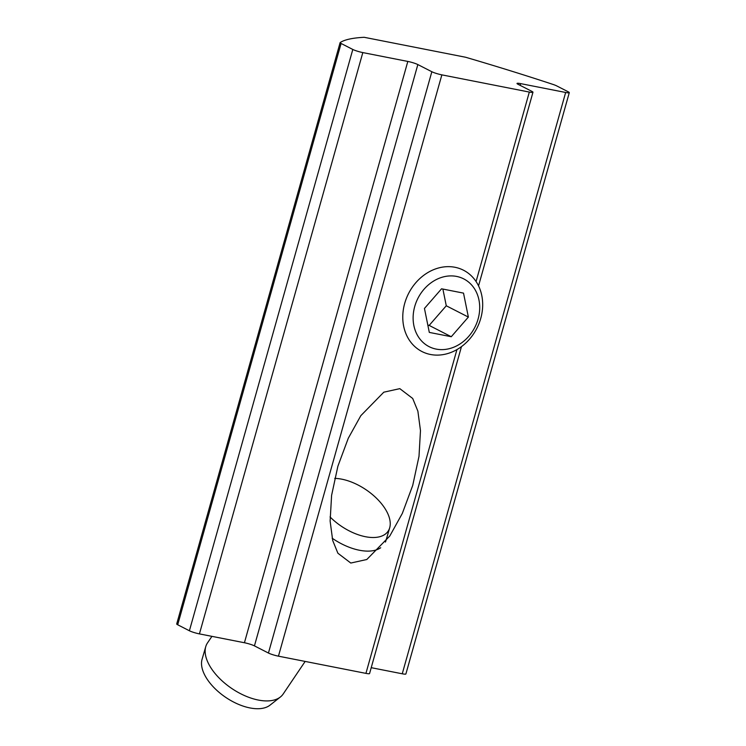 <?xml version="1.0" encoding="UTF-8"?>
<svg xmlns="http://www.w3.org/2000/svg" width="746" height="746" viewBox="0 0 746 746"><rect width="100%" height="100%" fill="white"/><g stroke="black" fill="none" stroke-linecap="round" stroke-linejoin="round"><path stroke-width="1.12" d="M399.809 388.647L383.798 392.191L360.831 415.662L348.27 438.284L337.882 466.231L331.597 495.363L330.124 521.081L332.716 540.542L337.901 553.234L350.788 563.043L366.799 559.509L389.766 536.038L402.327 513.416L412.715 485.459L419 456.338L420.474 430.61L417.881 411.158L412.697 398.467L399.809 388.647M461.466 346.629L369.568 673.545A7.609 0.97 -164.3 0 1 365.932 673.377L278.454 656.172A7.609 0.97 -164.3 0 1 268.439 653.039L254.442 645.877A7.609 0.97 15.7 0 0 244.427 642.744L199.424 633.895A7.609 0.97 -164.3 0 1 189.4 630.771L352.802 49.46L341.09 43.464A7.609 0.97 -164.3 0 1 340.101 42.653A7.609 0.97 -164.3 0 1 340.176 42.559A372.879 47.38 -164.3 0 1 364.188 37.3L465.597 57.246A372.879 47.38 -164.3 0 1 552.945 84.401A7.609 0.97 -164.3 0 1 556.6 85.846L568.303 91.833A7.609 0.97 15.7 0 1 569.291 92.644A7.609 0.97 15.7 0 1 565.654 92.476L520.643 83.627L520.158 85.37M476.069 281.531L529.324 92.066L441.856 74.861L278.454 656.172M569.291 92.644L405.899 673.955A7.609 0.97 -164.3 0 1 402.253 673.787L371.219 667.679M189.4 630.771L177.697 624.775A7.609 0.97 -164.3 0 1 176.709 623.964L340.101 42.653M520.643 83.627A7.609 0.97 -164.3 0 0 517.006 83.449A7.609 0.97 -164.3 0 0 517.994 84.261L531.982 91.422A7.609 0.97 15.7 0 1 532.97 92.234A7.609 0.97 15.7 0 1 529.324 92.066M268.439 653.039L431.841 71.728L417.844 64.566L254.442 645.877M244.427 642.744L407.82 61.433L362.817 52.584L199.424 633.895M352.802 49.46A7.609 0.97 15.7 0 0 362.817 52.584M407.82 61.433A7.609 0.97 -164.3 0 1 417.844 64.566M431.841 71.728A7.609 0.97 15.7 0 0 441.856 74.861M305.161 661.422L283.182 694.004A45.655 24.189 -146 0 1 280.384 696.997L270.033 705.147A41.58 22.026 -146 0 1 259.011 708.7A41.58 22.026 -146 0 1 218.391 691.747A41.58 22.026 -146 0 1 202.073 659.287L205.756 646.642A45.655 24.189 -146 0 1 207.491 642.921L211.92 636.357M280.384 696.997A45.655 24.189 -146 0 1 268.28 700.895A45.655 24.189 -146 0 1 223.679 682.282A45.655 24.189 -146 0 1 205.756 646.642M334.712 478.391A41.58 22.026 -146 0 1 374.343 496.23A41.58 22.026 -146 0 1 389.682 527.823L385.999 540.477A45.655 24.189 -146 0 1 385.421 542.062M380.702 547.75A45.655 24.189 -146 0 1 369.363 551.089A45.655 24.189 -146 0 1 332.156 538.202M389.682 527.823A41.58 22.026 -146 0 1 374.529 537.484A41.58 22.026 -146 0 1 330.049 516.931M436.196 349.1A38.046 31.938 117.1 0 0 478.102 318.999A38.046 31.938 117.1 0 0 456.627 276.43A38.046 31.938 117.1 0 0 414.72 306.531A38.046 31.938 117.1 0 0 436.196 349.1M454.985 267.282A45.655 38.326 -62.9 0 1 463.536 270.238A45.655 38.326 -62.9 0 1 479.053 323.438A45.655 38.326 -62.9 0 1 430.47 354.481A45.655 38.326 -62.9 0 1 421.928 351.525A45.655 38.326 -62.9 0 1 406.402 298.325A45.655 38.326 -62.9 0 1 454.985 267.282M468.367 317.078L463.518 293.122L441.557 288.805L424.455 308.443L429.304 332.408L451.265 336.726L468.367 317.078L446.276 305.776L442.891 289.066M427.84 325.153L429.164 325.415L446.276 305.776M429.164 325.415L451.265 336.726M365.932 673.377L456.944 349.585M402.253 673.787L565.654 92.476M177.697 624.775L341.09 43.464M478.55 285.858L532.97 92.234"/></g></svg>
